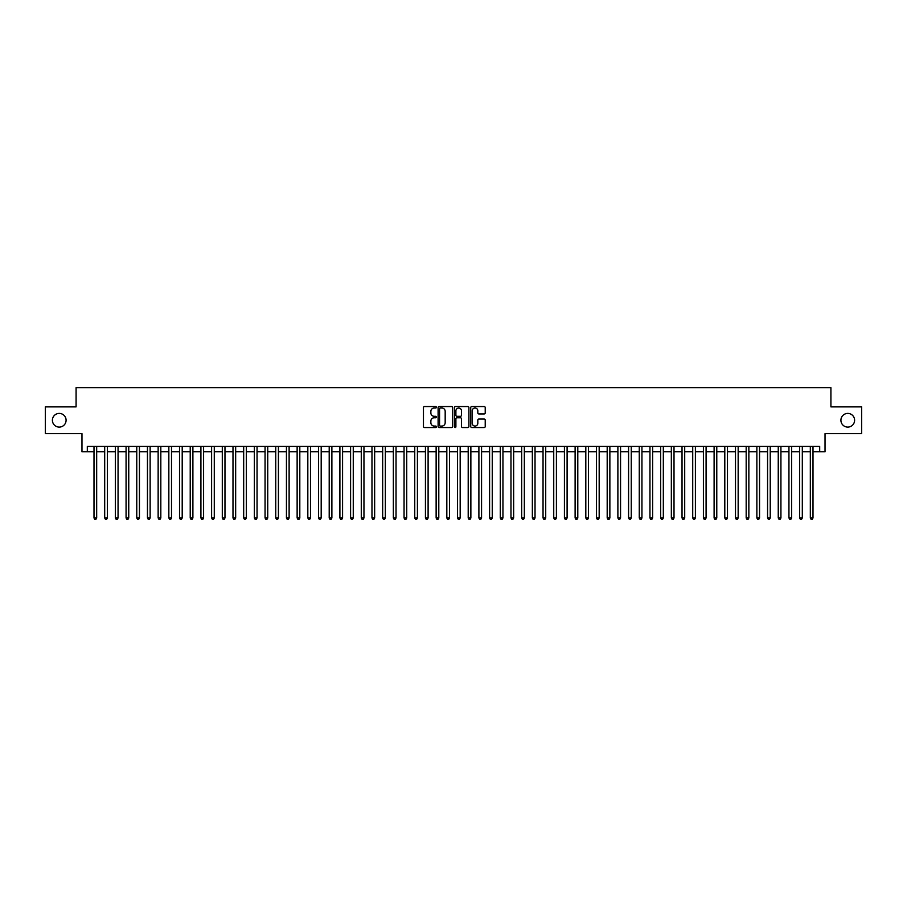 <?xml version="1.0" encoding="UTF-8"?>
<svg xmlns="http://www.w3.org/2000/svg" width="907" height="907" viewBox="0 0 907 907"><rect width="100%" height="100%" fill="white"/><g stroke="black" fill="none" stroke-linecap="round" stroke-linejoin="round"><path stroke-width="1.36" d="M436.392 407.277A0.737 0.737 0 0 0 435.655 406.551L424.51 406.551A1.054 1.054 0 0 0 423.456 407.594L423.456 426.483A1.054 1.054 0 0 0 424.51 427.537L435.655 427.537A0.737 0.737 0 0 0 436.392 426.8A0.737 0.737 0 0 0 435.655 426.063L434.215 426.063A3.356 3.356 0 0 1 430.859 422.707L430.859 421.131A3.356 3.356 0 0 1 434.215 417.776L435.655 417.776A0.737 0.737 0 0 0 436.392 417.039A0.737 0.737 0 0 0 435.655 416.302L434.215 416.302A3.356 3.356 0 0 1 430.859 412.946L430.859 411.37A3.356 3.356 0 0 1 434.215 408.014L435.655 408.014A0.737 0.737 0 0 0 436.392 407.277M840.914 420.247A6.848 6.848 0 0 0 847.75 427.095A6.848 6.848 0 0 0 854.598 420.247A6.848 6.848 0 0 0 847.75 413.411A6.848 6.848 0 0 0 840.914 420.247M52.402 420.247A6.848 6.848 0 0 0 59.25 427.095A6.848 6.848 0 0 0 66.086 420.247A6.848 6.848 0 0 0 59.25 413.411A6.848 6.848 0 0 0 52.402 420.247M484.168 413.943A1.054 1.054 0 0 0 485.222 412.9L485.222 407.594A1.054 1.054 0 0 0 484.168 406.551L471.787 406.551A1.054 1.054 0 0 0 470.733 407.594L470.733 426.483A1.054 1.054 0 0 0 471.787 427.537L484.168 427.537A1.054 1.054 0 0 0 485.222 426.483L485.222 420.088A1.054 1.054 0 0 0 484.168 419.034L478.873 419.034A1.054 1.054 0 0 0 477.819 420.088L477.819 423.263A2.812 2.812 0 0 1 475.019 426.063A2.812 2.812 0 0 1 472.207 423.263L472.207 410.826A2.812 2.812 0 0 1 475.019 408.014A2.812 2.812 0 0 1 477.819 410.826L477.819 412.9A1.054 1.054 0 0 0 478.873 413.943L484.168 413.943M87.31 451.788L87.31 446.448L819.69 446.448L819.69 451.788L825.03 451.788L825.03 433.614L861.65 433.614L861.65 406.88L830.914 406.88L830.914 387.64L76.086 387.64L76.086 406.88L45.35 406.88L45.35 433.614L81.97 433.614L81.97 451.788L93.999 451.788M452.582 407.594A1.054 1.054 0 0 0 451.527 406.551L439.147 406.551A1.054 1.054 0 0 0 438.104 407.594L438.104 426.483A1.054 1.054 0 0 0 439.147 427.537L451.527 427.537A1.054 1.054 0 0 0 452.582 426.483L452.582 407.594M455.473 406.551L467.853 406.551A1.054 1.054 0 0 1 468.896 407.594L468.896 426.483A1.054 1.054 0 0 1 467.853 427.537L462.547 427.537A1.054 1.054 0 0 1 461.504 426.483L461.504 418.83A1.054 1.054 0 0 0 460.45 417.776L456.935 417.776A1.054 1.054 0 0 0 455.892 418.83L455.892 426.8A0.737 0.737 0 0 1 455.155 427.537A0.737 0.737 0 0 1 454.418 426.8L454.418 407.594A1.054 1.054 0 0 1 455.473 406.551M96.675 451.788L104.69 451.788M107.366 451.788L115.382 451.788M118.057 451.788L126.073 451.788M128.749 451.788L136.764 451.788M139.44 451.788L147.456 451.788M150.131 451.788L158.147 451.788M160.822 451.788L168.838 451.788M171.514 451.788L179.529 451.788M182.205 451.788L190.221 451.788M192.896 451.788L200.912 451.788M203.587 451.788L211.603 451.788M214.279 451.788L222.294 451.788M224.97 451.788L232.986 451.788M235.661 451.788L243.677 451.788M246.353 451.788L254.368 451.788M257.044 451.788L265.059 451.788M267.735 451.788L275.751 451.788M278.426 451.788L286.442 451.788M289.118 451.788L297.133 451.788M299.809 451.788L307.824 451.788M310.5 451.788L318.516 451.788M321.191 451.788L329.207 451.788M331.883 451.788L339.898 451.788M342.574 451.788L350.59 451.788M353.265 451.788L361.281 451.788M363.956 451.788L371.972 451.788M374.648 451.788L382.663 451.788M385.339 451.788L393.355 451.788M396.03 451.788L404.057 451.788M406.721 451.788L414.748 451.788M417.413 451.788L425.44 451.788M428.104 451.788L436.131 451.788M438.795 451.788L446.822 451.788M449.487 451.788L457.513 451.788M460.178 451.788L468.205 451.788M470.869 451.788L478.896 451.788M481.56 451.788L489.587 451.788M492.252 451.788L500.279 451.788M502.943 451.788L510.97 451.788M513.645 451.788L521.661 451.788M524.337 451.788L532.352 451.788M535.028 451.788L543.044 451.788M545.719 451.788L553.735 451.788M556.41 451.788L564.426 451.788M567.102 451.788L575.117 451.788M577.793 451.788L585.809 451.788M588.484 451.788L596.5 451.788M599.176 451.788L607.191 451.788M609.867 451.788L617.882 451.788M620.558 451.788L628.574 451.788M631.249 451.788L639.265 451.788M641.941 451.788L649.956 451.788M652.632 451.788L660.647 451.788M663.323 451.788L671.339 451.788M674.014 451.788L682.03 451.788M684.706 451.788L692.721 451.788M695.397 451.788L703.413 451.788M706.088 451.788L714.104 451.788M716.779 451.788L724.795 451.788M727.471 451.788L735.486 451.788M738.162 451.788L746.178 451.788M748.853 451.788L756.869 451.788M759.544 451.788L767.56 451.788M770.236 451.788L778.251 451.788M780.927 451.788L788.943 451.788M791.618 451.788L799.634 451.788M802.31 451.788L810.325 451.788M813.001 451.788L819.69 451.788M440.303 408.014A0.737 0.737 0 0 0 439.566 408.751L439.566 425.338A0.737 0.737 0 0 0 440.303 426.063L441.822 426.063A3.356 3.356 0 0 0 445.178 422.707L445.178 411.37A3.356 3.356 0 0 0 441.822 408.014L440.303 408.014M461.504 410.871A2.812 2.812 0 0 0 458.693 408.071A2.812 2.812 0 0 0 455.892 410.871L455.892 415.259A1.054 1.054 0 0 0 456.935 416.302L460.45 416.302A1.054 1.054 0 0 0 461.504 415.259L461.504 410.871M96.675 446.448L96.675 517.965L93.999 517.965L93.999 446.448M96.675 517.965L95.87 519.36L94.793 519.36L93.999 517.965M107.366 446.448L107.366 517.965L104.69 517.965L104.69 446.448M107.366 517.965L106.561 519.36L105.495 519.36L104.69 517.965M118.057 446.448L118.057 517.965L115.382 517.965L115.382 446.448M118.057 517.965L117.252 519.36L116.187 519.36L115.382 517.965M128.749 446.448L128.749 517.965L126.073 517.965L126.073 446.448M128.749 517.965L127.944 519.36L126.878 519.36L126.073 517.965M139.44 446.448L139.44 517.965L136.764 517.965L136.764 446.448M139.44 517.965L138.635 519.36L137.569 519.36L136.764 517.965M150.131 446.448L150.131 517.965L147.456 517.965L147.456 446.448M150.131 517.965L149.326 519.36L148.26 519.36L147.456 517.965M160.822 446.448L160.822 517.965L158.147 517.965L158.147 446.448M160.822 517.965L160.017 519.36L158.952 519.36L158.147 517.965M171.514 446.448L171.514 517.965L168.838 517.965L168.838 446.448M171.514 517.965L170.709 519.36L169.643 519.36L168.838 517.965M182.205 446.448L182.205 517.965L179.529 517.965L179.529 446.448M182.205 517.965L181.4 519.36L180.334 519.36L179.529 517.965M192.896 446.448L192.896 517.965L190.221 517.965L190.221 446.448M192.896 517.965L192.091 519.36L191.026 519.36L190.221 517.965M203.587 446.448L203.587 517.965L200.912 517.965L200.912 446.448M203.587 517.965L202.783 519.36L201.717 519.36L200.912 517.965M214.279 446.448L214.279 517.965L211.603 517.965L211.603 446.448M214.279 517.965L213.474 519.36L212.408 519.36L211.603 517.965M224.97 446.448L224.97 517.965L222.294 517.965L222.294 446.448M224.97 517.965L224.165 519.36L223.099 519.36L222.294 517.965M235.661 446.448L235.661 517.965L232.986 517.965L232.986 446.448M235.661 517.965L234.856 519.36L233.791 519.36L232.986 517.965M246.353 446.448L246.353 517.965L243.677 517.965L243.677 446.448M246.353 517.965L245.548 519.36L244.482 519.36L243.677 517.965M257.044 446.448L257.044 517.965L254.368 517.965L254.368 446.448M257.044 517.965L256.239 519.36L255.173 519.36L254.368 517.965M267.735 446.448L267.735 517.965L265.059 517.965L265.059 446.448M267.735 517.965L266.93 519.36L265.864 519.36L265.059 517.965M278.426 446.448L278.426 517.965L275.751 517.965L275.751 446.448M278.426 517.965L277.621 519.36L276.556 519.36L275.751 517.965M289.118 446.448L289.118 517.965L286.442 517.965L286.442 446.448M289.118 517.965L288.313 519.36L287.247 519.36L286.442 517.965M299.809 446.448L299.809 517.965L297.133 517.965L297.133 446.448M299.809 517.965L299.004 519.36L297.938 519.36L297.133 517.965M310.5 446.448L310.5 517.965L307.824 517.965L307.824 446.448M310.5 517.965L309.695 519.36L308.629 519.36L307.824 517.965M321.191 446.448L321.191 517.965L318.516 517.965L318.516 446.448M321.191 517.965L320.386 519.36L319.321 519.36L318.516 517.965M331.883 446.448L331.883 517.965L329.207 517.965L329.207 446.448M331.883 517.965L331.078 519.36L330.012 519.36L329.207 517.965M342.574 446.448L342.574 517.965L339.898 517.965L339.898 446.448M342.574 517.965L341.769 519.36L340.703 519.36L339.898 517.965M353.265 446.448L353.265 517.965L350.59 517.965L350.59 446.448M353.265 517.965L352.46 519.36L351.394 519.36L350.59 517.965M363.956 446.448L363.956 517.965L361.281 517.965L361.281 446.448M363.956 517.965L363.151 519.36L362.086 519.36L361.281 517.965M374.648 446.448L374.648 517.965L371.972 517.965L371.972 446.448M374.648 517.965L373.843 519.36L372.777 519.36L371.972 517.965M385.339 446.448L385.339 517.965L382.663 517.965L382.663 446.448M385.339 517.965L384.534 519.36L383.468 519.36L382.663 517.965M396.03 446.448L396.03 517.965L393.355 517.965L393.355 446.448M396.03 517.965L395.237 519.36L394.16 519.36L393.355 517.965M406.721 446.448L406.721 517.965L404.057 517.965L404.057 446.448M406.721 517.965L405.928 519.36L404.851 519.36L404.057 517.965M417.413 446.448L417.413 517.965L414.748 517.965L414.748 446.448M417.413 517.965L416.619 519.36L415.542 519.36L414.748 517.965M428.104 446.448L428.104 517.965L425.44 517.965L425.44 446.448M428.104 517.965L427.31 519.36L426.233 519.36L425.44 517.965M438.795 446.448L438.795 517.965L436.131 517.965L436.131 446.448M438.795 517.965L438.002 519.36L436.925 519.36L436.131 517.965M449.487 446.448L449.487 517.965L446.822 517.965L446.822 446.448M449.487 517.965L448.693 519.36L447.616 519.36L446.822 517.965M460.178 446.448L460.178 517.965L457.513 517.965L457.513 446.448M460.178 517.965L459.384 519.36L458.307 519.36L457.513 517.965M470.869 446.448L470.869 517.965L468.205 517.965L468.205 446.448M470.869 517.965L470.075 519.36L468.998 519.36L468.205 517.965M481.56 446.448L481.56 517.965L478.896 517.965L478.896 446.448M481.56 517.965L480.767 519.36L479.69 519.36L478.896 517.965M492.252 446.448L492.252 517.965L489.587 517.965L489.587 446.448M492.252 517.965L491.458 519.36L490.381 519.36L489.587 517.965M502.943 446.448L502.943 517.965L500.279 517.965L500.279 446.448M502.943 517.965L502.149 519.36L501.072 519.36L500.279 517.965M513.645 446.448L513.645 517.965L510.97 517.965L510.97 446.448M513.645 517.965L512.84 519.36L511.763 519.36L510.97 517.965M524.337 446.448L524.337 517.965L521.661 517.965L521.661 446.448M524.337 517.965L523.532 519.36L522.466 519.36L521.661 517.965M535.028 446.448L535.028 517.965L532.352 517.965L532.352 446.448M535.028 517.965L534.223 519.36L533.157 519.36L532.352 517.965M545.719 446.448L545.719 517.965L543.044 517.965L543.044 446.448M545.719 517.965L544.914 519.36L543.849 519.36L543.044 517.965M556.41 446.448L556.41 517.965L553.735 517.965L553.735 446.448M556.41 517.965L555.606 519.36L554.54 519.36L553.735 517.965M567.102 446.448L567.102 517.965L564.426 517.965L564.426 446.448M567.102 517.965L566.297 519.36L565.231 519.36L564.426 517.965M577.793 446.448L577.793 517.965L575.117 517.965L575.117 446.448M577.793 517.965L576.988 519.36L575.922 519.36L575.117 517.965M588.484 446.448L588.484 517.965L585.809 517.965L585.809 446.448M588.484 517.965L587.679 519.36L586.614 519.36L585.809 517.965M599.176 446.448L599.176 517.965L596.5 517.965L596.5 446.448M599.176 517.965L598.371 519.36L597.305 519.36L596.5 517.965M609.867 446.448L609.867 517.965L607.191 517.965L607.191 446.448M609.867 517.965L609.062 519.36L607.996 519.36L607.191 517.965M620.558 446.448L620.558 517.965L617.882 517.965L617.882 446.448M620.558 517.965L619.753 519.36L618.687 519.36L617.882 517.965M631.249 446.448L631.249 517.965L628.574 517.965L628.574 446.448M631.249 517.965L630.444 519.36L629.379 519.36L628.574 517.965M641.941 446.448L641.941 517.965L639.265 517.965L639.265 446.448M641.941 517.965L641.136 519.36L640.07 519.36L639.265 517.965M652.632 446.448L652.632 517.965L649.956 517.965L649.956 446.448M652.632 517.965L651.827 519.36L650.761 519.36L649.956 517.965M663.323 446.448L663.323 517.965L660.647 517.965L660.647 446.448M663.323 517.965L662.518 519.36L661.452 519.36L660.647 517.965M674.014 446.448L674.014 517.965L671.339 517.965L671.339 446.448M674.014 517.965L673.209 519.36L672.144 519.36L671.339 517.965M684.706 446.448L684.706 517.965L682.03 517.965L682.03 446.448M684.706 517.965L683.901 519.36L682.835 519.36L682.03 517.965M695.397 446.448L695.397 517.965L692.721 517.965L692.721 446.448M695.397 517.965L694.592 519.36L693.526 519.36L692.721 517.965M706.088 446.448L706.088 517.965L703.413 517.965L703.413 446.448M706.088 517.965L705.283 519.36L704.217 519.36L703.413 517.965M716.779 446.448L716.779 517.965L714.104 517.965L714.104 446.448M716.779 517.965L715.974 519.36L714.909 519.36L714.104 517.965M727.471 446.448L727.471 517.965L724.795 517.965L724.795 446.448M727.471 517.965L726.666 519.36L725.6 519.36L724.795 517.965M738.162 446.448L738.162 517.965L735.486 517.965L735.486 446.448M738.162 517.965L737.357 519.36L736.291 519.36L735.486 517.965M748.853 446.448L748.853 517.965L746.178 517.965L746.178 446.448M748.853 517.965L748.048 519.36L746.983 519.36L746.178 517.965M759.544 446.448L759.544 517.965L756.869 517.965L756.869 446.448M759.544 517.965L758.74 519.36L757.674 519.36L756.869 517.965M770.236 446.448L770.236 517.965L767.56 517.965L767.56 446.448M770.236 517.965L769.431 519.36L768.365 519.36L767.56 517.965M780.927 446.448L780.927 517.965L778.251 517.965L778.251 446.448M780.927 517.965L780.122 519.36L779.056 519.36L778.251 517.965M791.618 446.448L791.618 517.965L788.943 517.965L788.943 446.448M791.618 517.965L790.813 519.36L789.748 519.36L788.943 517.965M802.31 446.448L802.31 517.965L799.634 517.965L799.634 446.448M802.31 517.965L801.505 519.36L800.439 519.36L799.634 517.965M813.001 446.448L813.001 517.965L810.325 517.965L810.325 446.448M813.001 517.965L812.207 519.36L811.13 519.36L810.325 517.965"/></g></svg>
